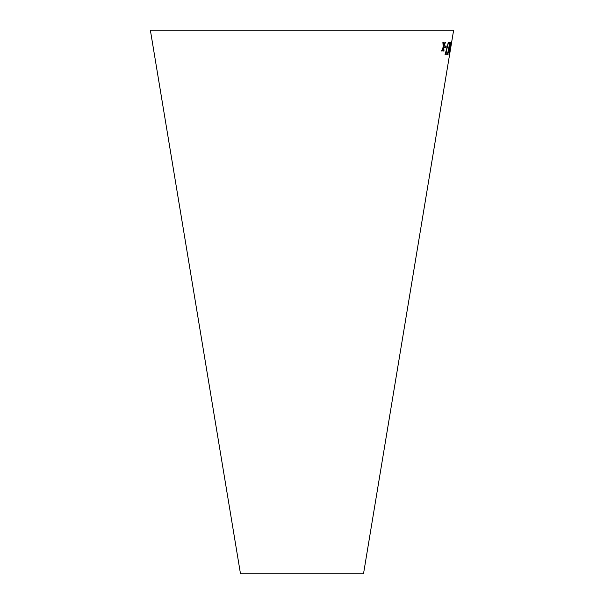 <?xml version="1.0" encoding="UTF-8"?>
<svg xmlns="http://www.w3.org/2000/svg" width="604" height="604" viewBox="0 0 604 604"><rect width="100%" height="100%" fill="white"/><g stroke="black" fill="none" stroke-linecap="round" stroke-linejoin="round"><path stroke-width="0.91" d="M449.64 54.322L363.51 573.8L240.49 573.8L150.366 30.2L453.634 30.2L449.603 54.503M442.883 42.386L443.215 46.969L441.592 51.008L442.173 51.023L443.328 48.041L443.449 51.038L443.993 51.03L443.774 46.893L445.427 42.408L444.906 42.408L443.668 45.813L443.479 42.401L442.883 42.386M445.035 46.025L444.801 47.489L446.016 47.467L446.25 46.002L445.035 46.025M445.427 53.175L445.246 54.307L446.952 54.209L447.179 52.805L445.918 52.888L448.485 42.491L445.427 53.175M448.228 51.77L449.761 42.469L447.556 54.405L448.727 51.423L448.953 50.019L447.979 51.733M450.297 48.365L450.969 42.34L449.557 48.426L448.976 54.481L450.04 48.328M450.75 46.063L450.501 47.535L450.75 46.063M449.55 53.25L450.72 47.784M449.806 53.295L450.561 48.765M448.885 54.179L449.142 53.258M450.75 43.503L450.72 42.295M450.501 43.541L450.184 48.38L448.908 53.144M449.18 53.265L450.773 43.533M447.707 53.507L448.727 51.423M448.47 51.385L448.546 50.925M444.997 54.269L446.952 54.209M446.703 54.164L446.93 52.759M448.244 42.446L445.918 52.888M444.559 47.452L446.016 47.467M445.767 47.429L446.001 45.957M441.35 50.97L442.173 51.023M441.932 50.978L443.328 48.041M443.208 50.993L443.993 51.03M443.751 50.993L443.774 46.893M443.532 46.848L445.178 42.371M443.245 42.355L443.668 45.813"/></g></svg>
